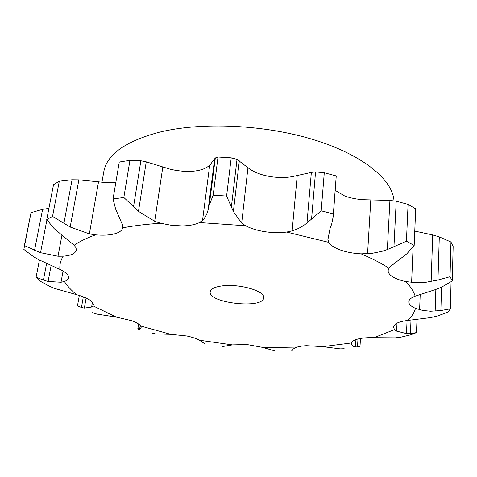 <?xml version="1.0" encoding="UTF-8"?>
<svg xmlns="http://www.w3.org/2000/svg" width="477" height="477" viewBox="0 0 477 477"><rect width="100%" height="100%" fill="white"/><g stroke="black" fill="none" stroke-linecap="round" stroke-linejoin="round"><path stroke-width="0.72" d="M405.802 281.561C410.548 286.546 413.666 291.417 415.157 296.169C411.049 297.761 408.92 299.645 408.771 301.816L408.771 302.102C408.968 304.386 411.21 306.472 415.491 308.375C414.245 312.703 411.669 316.728 407.763 320.449C402.028 321.14 397.907 322.345 395.403 324.056L393.382 326.989L394.539 329.583L373.998 337.68C367.94 337.495 362.77 337.895 358.495 338.885C354.339 339.904 351.984 341.264 351.436 342.969L322.786 346.648L306.484 345.682C301.273 345.962 297.404 346.725 294.875 347.977L262.243 347.328L246.985 344.537L232.406 344.889L199.356 340.202C196.28 338.503 192.052 337.096 186.674 335.963L170.671 334.317L140.626 326C139.397 324.193 136.523 322.446 132.004 320.759L116.263 317.116L92.985 305.817L93.313 304.946C93.54 303.461 92.425 301.858 89.962 300.146C86.844 298.047 82.378 296.229 76.564 294.673C71.329 290.374 67.263 285.973 64.371 281.484C66.846 280.577 68.235 279.373 68.539 277.87L68.384 276.225C67.525 273.959 64.705 271.675 59.911 269.392C59.488 264.884 60.579 260.484 63.191 256.197C68.879 255.732 72.808 254.497 74.978 252.494L76.272 250.216L76.314 249.221L75.783 247.462L74.162 245.261C79.713 241.404 86.868 237.934 95.621 234.845C102.865 235.495 109.048 235.197 114.176 233.933C119.208 232.609 122.076 230.57 122.774 227.809L123.656 227.642C134.872 225.579 147.19 224.118 160.624 223.248L171.476 225.323L182.339 225.919C189.542 225.77 195.266 224.643 199.523 222.55L245.625 225.764C250.902 228.531 257.341 230.516 264.932 231.709C272.546 232.842 279.778 232.961 286.623 232.066L328.808 242.376C330.722 245.381 334.669 247.957 340.65 250.097C346.707 252.196 353.523 253.448 361.095 253.853C371.935 258.451 381.236 263.226 388.993 268.187L388.147 270.554C388.081 272.343 389.107 274.078 391.229 275.754C394.473 278.228 399.327 280.16 405.802 281.561L415.801 282.676L425.609 282.336L437.958 280.017L450.038 276.714L452.279 280.953L453.15 246.514L450.95 241.994L450.038 276.714M450.95 241.994L439.299 236.884L432.717 234.934L414.769 231.095M415.157 296.169L435.745 289.485L441.869 286.993L452.279 280.953M388.993 268.187L391.11 265.975L406.899 253.74L414.173 245.446L415.688 208.848L408.079 204.371L396.214 201.216L389.918 200.435L364.506 199.744C357.094 199.41 350.434 198.122 344.525 195.886L335.224 190.383M328.808 242.376L327.908 239.651L330.001 228.692L331.724 223.946L333.268 216.29L336.243 175.935L324.277 172.752L315.553 171.911L311.356 172.394L291.846 176.723C285.133 177.814 278.061 177.79 270.626 176.639C263.209 175.429 256.936 173.336 251.808 170.355L247.957 167.743L241.678 223.111L233.384 211.567L226.593 196.053L213.183 195.159L209.308 204.949L215.312 157.976L209.689 165.304L206.732 167.463C202.534 169.836 196.906 171.154 189.846 171.428L183.836 171.344L176.138 170.468L170.092 169.186L162.824 166.956L154.697 221.28L138.479 211.353L123.847 197.49L113.049 198.975L115.631 209.069L122.649 225.192L122.774 227.809M115.816 182.578L104.678 182.53L98.53 181.82L89.372 233.891L70.179 227.034L52.536 216.391L46.74 219.569L54.128 228.596L74.162 245.261M415.491 308.375L422.807 310.449L430.594 311.237L440.867 310.551L450.366 308.834L447.831 312.238L436.807 316.197L430.612 317.604L407.763 320.449M361.095 253.853L371.971 253.365L381.94 251.343L387.348 249.554L406.434 241.183L414.173 245.446M394.539 329.583L396.62 331.116L406.499 333.59L410.441 333.518L416.481 332.618L410.572 334.848L400.656 337.227L395.314 337.853L373.998 337.68M286.623 232.066L292.139 230.874C297.737 229.157 302.686 226.521 306.991 222.968L321.2 210.84L333.369 213.929L333.268 216.29M245.625 225.764L241.678 223.111M351.436 342.969L351.859 344.931L353.648 346.433L355.466 346.982L359.324 346.779L360.004 346.409L360.487 338.473M231.446 206.452L237.027 159.348L231.214 157.851L218.013 157.022L215.312 157.976M237.027 159.348L247.957 167.743M199.523 222.55L202.546 220.398C205.188 217.685 207.048 214.167 208.121 209.844L209.308 204.949M322.786 346.648L340.208 348.884L344.215 348.747M160.624 223.248L154.697 221.28M294.875 347.977L293.236 349.045L291.751 351.167L291.823 350.529M113.049 198.975L119.274 162.031L129.941 160.344L140.87 160.767L146.248 161.846L162.824 166.956M262.243 347.328L274.388 350.768M232.406 344.889L222.687 346.535M95.621 234.845L89.372 233.891M46.74 219.569L53.531 184.653L59.309 181.2L72.069 179.763L78.866 179.859L98.53 181.82M199.356 340.202L205.295 344.072M170.671 334.317L155.496 333.894L152.342 333.184M63.191 256.197L58.015 256.238L61.921 235.34M59.911 269.392L39.197 259.911L33.473 256.65L23.85 249.411L31.017 212.67L42.608 209.349L48.916 208.395M140.626 326L141.144 327.401L139.588 329.524L138.097 329.184L137.835 328.653L138.539 323.978M116.263 317.116L96.885 314.087L92.377 312.709M64.371 281.484L61.014 282.259L63.071 271.055M92.985 305.817L91.626 307.033L92.425 302.329M76.564 294.673L54.944 288.537L49.459 286.301L39.782 280.935L36.097 277.197L43.425 280.106L46.585 263.56M101.959 182.25L103.801 171.696C106.854 154.584 125.218 141.454 158.883 132.314C201.139 121.754 264.353 124.527 313.627 139.689C362.991 154.858 392.69 179.662 394.008 200.883M58.015 256.238L40.533 252.691L24.381 245.548L24.315 245.864M91.626 307.033L84.363 308.1L81.46 307.498L77.489 305.852L79.313 295.448M61.014 282.259L48.099 281.454L43.425 280.106M221.668 285.962C238.667 283.338 265.474 291.036 263.692 297.779C263.495 309.305 207.817 303.062 210.208 291.781C210.751 288.943 214.567 287.005 221.668 285.962M408.079 204.371L406.434 241.183M451.063 281.818L450.366 308.834M324.277 172.752L321.2 210.84M336.243 175.935L333.369 213.929M416.987 319.685L416.481 332.618M233.384 211.567L239.329 160.874M218.013 157.022L213.183 195.159M231.214 157.851L226.593 196.053M138.479 211.353L146.248 161.846M133.548 206.708L140.87 160.767M129.941 160.344L123.847 197.49M70.179 227.034L78.866 179.859M59.309 181.2L52.536 216.391M63.894 223.445L72.069 179.763M40.533 252.691L46.919 219.849M139.588 329.524L140.196 325.439M138.533 329.392L139.26 324.533M31.017 212.67L24.381 245.548M34.535 250.312L42.608 209.349M48.099 281.454L51.099 265.594M84.363 308.1L86.104 298M81.46 307.498L83.314 296.819M39.43 260.031L36.097 277.197M437.958 280.017L439.299 236.884M431.136 281.531L432.717 234.934M411.615 282.426L413.094 247.026M419.617 309.764L420.195 294.607M367.564 253.8L370.814 199.851M396.62 331.116L396.995 323.132M292.139 230.874L297.231 175.596M351.531 344.358L351.656 342.444M202.546 220.398L209.689 165.304M435.161 311.141L435.853 289.444M393.954 246.776L396.214 201.216M387.348 249.554L389.918 200.435M440.867 310.551L441.559 287.136M406.499 333.59L407.06 320.532M311.582 218.901L315.553 171.911M306.991 222.968L311.356 172.394M410.441 333.518L410.995 320.115M355.466 346.982L355.931 339.624M208.121 209.844L214.59 159.312M357.482 347.089L357.988 339.01M291.751 351.167L291.805 350.553"/></g></svg>
